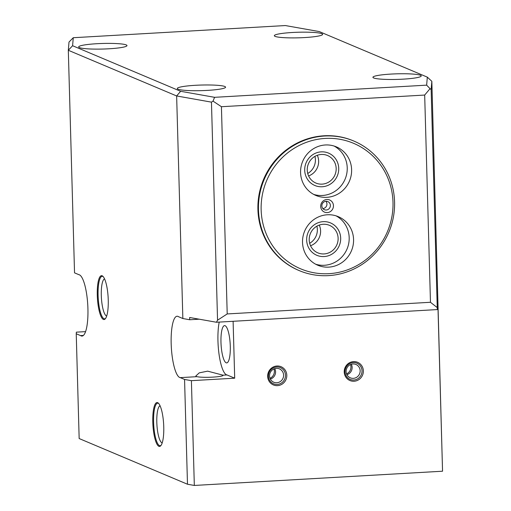<?xml version="1.0" encoding="UTF-8"?>
<svg xmlns="http://www.w3.org/2000/svg" width="511" height="511" viewBox="0 0 511 511"><rect width="100%" height="100%" fill="white"/><g stroke="black" fill="none" stroke-linecap="round" stroke-linejoin="round"><path stroke-width="0.77" d="M227.21 313.939L430.466 302.282L424.679 95.059L221.423 106.716L227.21 313.939L217.552 320.199L216.453 322.249L437.327 309.577L437.857 303.247L442.552 471.212L194.327 485.45L187.486 484.236L79.16 438.547L76.235 333.766L76.369 332.156L85.567 331.626M299.203 270.594L298.654 270.364A70.301 67.676 -67.1 0 1 257.921 209.497A70.301 67.676 -67.1 0 1 353.293 140.812L353.842 141.049A70.301 67.676 112.9 0 0 258.47 209.727A70.301 67.676 112.9 0 0 299.203 270.594A70.301 67.676 112.9 0 0 394.575 201.915A70.301 67.676 112.9 0 0 353.842 141.049M76.235 333.766L80.553 335.586A30.756 7.524 86.7 0 0 82.009 336.066A30.756 7.524 86.7 0 0 87.803 305.667A30.756 7.524 86.7 0 0 78.847 274.669L74.536 272.848L68.314 50.276L72.594 45.728L73.265 37.718L69.004 42.055L68.314 50.276L176.64 95.959L211.458 102.143L217.552 320.199M442.552 471.212L431.84 81.319L427.317 77.142L319.286 31.573L285.33 25.55L73.265 37.718M196.288 376.53L197.003 376.671A13.618 1.578 -1.6 0 0 212.289 377.156A13.618 1.578 -1.6 0 0 223.083 375.317A13.618 1.578 -1.6 0 0 223.026 375.183L207.651 371.152L199.258 372.858L195.847 375.975L196.288 376.53M216.453 322.249L189.632 317.491L189.696 319.745L182.855 318.532L178.543 316.711A30.756 7.524 -93.3 0 0 177.081 316.239A30.756 7.524 -93.3 0 0 171.294 346.637A30.756 7.524 -93.3 0 0 180.242 377.635L184.56 379.456L191.401 380.669L194.327 485.45M189.696 319.745L199.271 319.196M187.486 484.236L184.56 379.456M182.855 318.532L176.64 95.959L180.626 91.297L214.582 97.32L426.647 85.152L427.317 77.142M158.883 446.307A21.967 5.372 -93.3 0 0 160.85 445.637A21.967 5.372 -93.3 0 0 163.641 424.187A21.967 5.372 -93.3 0 0 158.41 403.192A21.967 5.372 -93.3 0 0 157.669 402.681A21.967 5.372 -93.3 0 0 152.795 422.182A21.967 5.372 -93.3 0 0 158.883 446.307M103.375 319.426A21.967 5.372 -93.3 0 0 105.336 318.755A21.967 5.372 -93.3 0 0 108.134 297.306A21.967 5.372 -93.3 0 0 102.903 276.31A21.967 5.372 -93.3 0 0 102.155 275.799A21.967 5.372 -93.3 0 0 97.288 295.301A21.967 5.372 -93.3 0 0 103.375 319.426M104.544 278.859A18.671 4.567 86.7 0 0 101.37 297.274A18.671 4.567 86.7 0 0 106.473 315.97A18.671 4.567 -93.3 0 0 106.678 316.041M160.058 405.74A18.671 4.567 86.7 0 0 156.883 424.156A18.671 4.567 86.7 0 0 161.981 442.852A18.671 4.567 -93.3 0 0 162.191 442.922M72.594 45.728L180.626 91.297M420.47 75.277A24.164 2.798 178.4 0 1 421.236 75.941A24.164 2.798 178.4 0 1 400.158 79.301A24.164 2.798 178.4 0 1 373.688 77.959A24.164 2.798 178.4 0 1 372.921 77.289A24.164 2.798 178.4 0 1 394.007 73.929A24.164 2.798 178.4 0 1 420.47 75.277M79.435 47.6A24.164 2.798 178.4 0 1 78.675 46.929A24.164 2.798 178.4 0 1 99.754 43.569A24.164 2.798 178.4 0 1 126.223 44.911A24.164 2.798 178.4 0 1 126.99 45.581A24.164 2.798 178.4 0 1 105.905 48.941A24.164 2.798 178.4 0 1 79.435 47.6M321.879 33.688A24.164 2.798 -1.6 0 0 295.409 32.34A24.164 2.798 -1.6 0 0 274.324 35.706A24.164 2.798 -1.6 0 0 275.09 36.37A24.164 2.798 -1.6 0 0 301.56 37.718A24.164 2.798 -1.6 0 0 322.639 34.358A24.164 2.798 -1.6 0 0 321.879 33.688M178.032 89.182A24.164 2.798 -1.6 0 0 204.502 90.53A24.164 2.798 -1.6 0 0 225.581 87.164A24.164 2.798 -1.6 0 0 224.821 86.5A24.164 2.798 -1.6 0 0 198.351 85.152A24.164 2.798 -1.6 0 0 177.272 88.512A24.164 2.798 -1.6 0 0 178.032 89.182M219.219 322.09A30.756 7.524 -93.3 0 0 219.181 355.222A30.756 7.524 -93.3 0 0 227.031 374.953L234.696 378.185L233.105 321.291M223.026 375.183L227.031 374.953M180.242 377.635L197.003 376.671M226.149 362.797A18.671 4.567 -93.3 0 0 226.699 362.899A18.671 4.567 -93.3 0 0 230.25 345.11A18.671 4.567 -93.3 0 0 225.115 325.718A18.671 4.567 -93.3 0 0 224.559 325.616A18.671 4.567 -93.3 0 0 221.014 343.405A18.671 4.567 -93.3 0 0 226.149 362.797M191.401 380.669L234.696 378.185M286.805 375.272A9.888 9.517 -67.1 0 1 277.505 385.639A9.888 9.517 -67.1 0 1 267.662 376.371A9.888 9.517 -67.1 0 1 276.956 366.004A9.888 9.517 -67.1 0 1 286.805 375.272M344.222 371.982A9.888 9.517 112.9 0 0 354.066 381.244A9.888 9.517 112.9 0 0 363.359 370.884A9.888 9.517 112.9 0 0 353.516 361.616A9.888 9.517 112.9 0 0 344.222 371.982M346.119 371.554A7.25 6.982 112.9 0 0 350.316 377.833A7.25 6.982 112.9 0 0 360.153 370.75A7.25 6.982 -67.1 0 0 355.95 364.471A7.25 6.982 -67.1 0 0 346.119 371.554M350.495 364.547A7.25 6.982 -67.1 0 1 350.942 366.866A7.25 6.982 112.9 0 1 346.56 373.873M283.592 375.144A7.25 6.982 -67.1 0 1 273.755 382.228A7.25 6.982 -67.1 0 1 269.559 375.949A7.25 6.982 112.9 0 1 279.396 368.865A7.25 6.982 112.9 0 1 283.592 375.144M270.006 378.268A7.25 6.982 -67.1 0 0 274.381 371.261A7.25 6.982 112.9 0 0 273.934 368.942M430.466 302.282L437.244 307.59L437.327 309.577M437.244 307.59L431.15 89.54L431.84 81.319M431.15 89.54L430.051 88.671L424.679 95.059M426.647 85.152L430.051 88.671M221.423 106.716L213.03 101.121L214.582 97.32M80.553 335.586L83.402 335.427M211.458 102.143L213.03 101.121M105.617 318.385A21.309 5.212 86.7 0 1 104.627 318.851A21.309 5.212 86.7 0 1 103.995 318.73A21.309 5.212 86.7 0 1 98.138 296.604A21.309 5.212 86.7 0 1 102.181 276.298A21.309 5.212 86.7 0 1 102.813 276.413A21.309 5.212 86.7 0 1 103.222 276.649M161.125 445.266A21.309 5.212 86.7 0 1 160.135 445.733A21.309 5.212 86.7 0 1 159.502 445.618A21.309 5.212 86.7 0 1 153.645 423.485A21.309 5.212 86.7 0 1 157.695 403.179A21.309 5.212 86.7 0 1 158.321 403.3A21.309 5.212 86.7 0 1 158.729 403.53M362.024 370.826A8.789 8.457 -67.1 0 1 350.105 379.411A8.789 8.457 -67.1 0 1 345.014 371.804A8.789 8.457 -67.1 0 1 356.933 363.219A8.789 8.457 -67.1 0 1 362.024 370.826M346.924 374.684A7.25 6.982 112.9 0 0 351.325 364.241M285.464 375.221A8.789 8.457 -67.1 0 1 273.545 383.806A8.789 8.457 -67.1 0 1 268.454 376.198A8.789 8.457 -67.1 0 1 280.373 367.613A8.789 8.457 -67.1 0 1 285.464 375.221M270.364 379.079A7.25 6.982 112.9 0 0 274.771 368.629M261.147 209.836A68.104 65.561 112.9 0 0 328.963 273.672A68.104 65.561 112.9 0 0 392.997 202.273A68.104 65.561 112.9 0 0 325.181 138.43A68.104 65.561 112.9 0 0 261.147 209.836M351.613 169.69A26.361 25.378 -67.1 0 1 315.849 195.445A26.361 25.378 -67.1 0 1 300.577 172.616A26.361 25.378 -67.1 0 1 336.34 146.861A26.361 25.378 -67.1 0 1 351.613 169.69M333.453 205.684A6.592 6.343 112.9 0 0 326.887 199.507A6.592 6.343 112.9 0 0 320.691 206.418A6.592 6.343 112.9 0 0 327.251 212.595A6.592 6.343 112.9 0 0 333.453 205.684M353.567 239.487A26.361 25.378 112.9 0 0 338.288 216.664A26.361 25.378 112.9 0 0 302.525 242.418A26.361 25.378 112.9 0 0 317.804 265.241A26.361 25.378 112.9 0 0 353.567 239.487M315.657 264.213A26.361 25.378 -67.1 0 0 349.185 237.641A26.361 25.378 112.9 0 0 336.053 215.846M338.122 238.273A14.94 14.385 -67.1 0 1 317.861 252.868A14.94 14.385 -67.1 0 1 309.2 239.934A14.94 14.385 112.9 0 1 329.467 225.338A14.94 14.385 112.9 0 1 338.122 238.273M316.884 226.175A14.94 14.385 112.9 0 1 317.357 229.516A14.94 14.385 -67.1 0 1 309.672 243.274M334.105 146.044A26.361 25.378 112.9 0 1 347.231 167.838A26.361 25.378 -67.1 0 1 313.703 194.41M336.174 168.47A14.94 14.385 112.9 0 0 327.519 155.536A14.94 14.385 112.9 0 0 307.252 170.131A14.94 14.385 -67.1 0 0 315.907 183.066A14.94 14.385 -67.1 0 0 336.174 168.47M307.724 173.472A14.94 14.385 -67.1 0 0 315.408 159.713A14.94 14.385 112.9 0 0 314.936 156.372M330.374 205.409A4.395 4.229 112.9 0 0 327.832 201.602A4.395 4.229 112.9 0 0 321.866 205.895A4.395 4.229 -67.1 0 0 324.415 209.702A4.395 4.229 -67.1 0 0 330.374 205.409M325.941 201.296A4.395 4.229 112.9 0 1 326.944 203.959A4.395 4.229 -67.1 0 1 322.875 208.565M306.651 240.081A17.578 16.92 -67.1 0 1 330.496 222.911A17.578 16.92 -67.1 0 1 340.677 238.126A17.578 16.92 -67.1 0 1 316.833 255.302A17.578 16.92 -67.1 0 1 306.651 240.081M310.547 245.734A14.94 14.385 112.9 0 0 320.595 230.883A14.94 14.385 112.9 0 0 319.254 225.083M338.729 168.33A17.578 16.92 -67.1 0 1 314.885 185.499A17.578 16.92 -67.1 0 1 304.703 170.278A17.578 16.92 -67.1 0 1 328.541 153.108A17.578 16.92 -67.1 0 1 338.729 168.33M308.593 175.931A14.94 14.385 112.9 0 0 318.647 161.08A14.94 14.385 112.9 0 0 317.305 155.28"/></g></svg>
